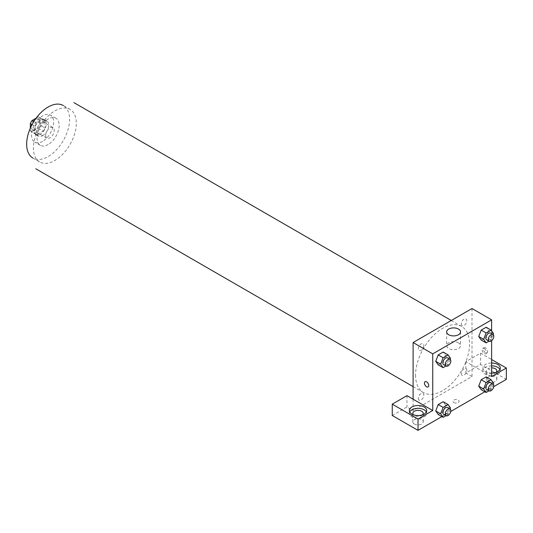 <?xml version="1.0" encoding="UTF-8"?>
<svg xmlns="http://www.w3.org/2000/svg" width="533" height="533" viewBox="0 0 533 533"><rect width="100%" height="100%" fill="white"/><g stroke="black" fill="none" stroke-linecap="round" stroke-linejoin="round"><path stroke-width="0.4" stroke-dasharray="2.67 2" d="M45.665 135.342A6.07 3.504 120 0 0 46.917 138.12A6.07 3.504 120 0 0 52.994 134.616A6.07 3.504 120 0 0 52.994 127.607A6.07 3.504 120 0 0 48.31 129.233A6.07 3.504 120 0 0 45.665 135.342M30.941 126.841A6.07 3.504 120 0 0 32.2 129.626A6.07 3.504 120 0 0 38.269 126.114A6.07 3.504 120 0 0 38.269 119.106A6.07 3.504 120 0 0 33.592 120.731A6.07 3.504 120 0 0 30.941 126.841M36.104 118.193L38.383 116.88A8.248 4.757 120 0 1 39.355 117.22A8.248 4.757 120 0 1 40.142 117.893L40.142 125.162A8.248 4.757 120 0 1 38.383 128.213L32.087 131.844A8.248 4.757 120 0 1 31.114 131.504A8.248 4.757 120 0 1 30.328 130.832L30.328 128.2M38.383 128.213L43.286 131.045L36.99 134.682L32.087 131.844M30.328 130.832L35.231 133.663L35.231 126.394L32.08 124.575M35.231 133.663A8.248 4.757 120 0 0 36.017 134.336A8.248 4.757 120 0 0 36.99 134.682M43.286 131.045A8.248 4.757 120 0 0 45.045 128L40.142 125.162M35.231 126.394A8.248 4.757 120 0 1 36.99 123.35L43.286 119.712A8.248 4.757 120 0 1 44.266 120.058A8.248 4.757 120 0 1 45.045 120.731L45.045 128M40.142 134.283A8.675 5.01 -60 0 1 35.804 134.709A8.675 5.01 -60 0 1 35.804 124.695A8.675 5.01 -60 0 1 44.479 119.685A8.675 5.01 -60 0 1 45.811 126.634A8.675 5.01 -60 0 1 40.142 134.283M42.593 135.695A8.675 5.01 120 0 0 48.263 128.053A8.675 5.01 120 0 0 46.931 121.098A8.675 5.01 120 0 0 40.248 123.423A8.675 5.01 120 0 0 36.457 132.157A8.675 5.01 120 0 0 38.256 136.128A8.675 5.01 120 0 0 42.593 135.695M43.286 119.712L38.383 116.88M36.99 123.35L33.846 121.531M45.045 120.731L40.142 117.893M42.593 141.365A15.617 9.014 -60 0 1 34.785 142.138A15.617 9.014 -60 0 1 34.785 124.109A15.617 9.014 -60 0 1 50.402 115.088A15.617 9.014 -60 0 1 52.794 127.6A15.617 9.014 -60 0 1 42.593 141.365M48.117 144.55A15.617 9.014 -60 0 1 40.308 145.322A15.617 9.014 -60 0 1 40.308 127.294A15.617 9.014 -60 0 1 55.925 118.279A15.617 9.014 -60 0 1 58.317 130.792A15.617 9.014 -60 0 1 48.117 144.55M70.043 109.405L63.294 105.514A30.354 17.529 -60 0 1 67.944 129.839A30.354 17.529 -60 0 1 48.117 156.589A30.354 17.529 -60 0 1 32.939 158.088L39.682 161.985A30.354 17.529 120 0 0 54.866 160.48A30.354 17.529 120 0 0 74.693 133.73A30.354 17.529 120 0 0 70.043 109.405A30.354 17.529 120 0 0 46.651 117.54A30.354 17.529 120 0 0 33.399 148.087A30.354 17.529 120 0 0 39.682 161.985M415.56 375.112A38.169 22.04 120 0 0 423.469 392.588A38.169 22.04 120 0 0 461.638 370.548A38.169 22.04 120 0 0 461.638 326.469A38.169 22.04 120 0 0 432.223 336.696A38.169 22.04 120 0 0 415.56 375.112M461.292 323.891A3.898 2.252 120 0 0 465.429 324.257A3.898 2.252 120 0 0 465.429 318.741A3.898 2.252 120 0 0 461.292 323.891M423.815 345.524A3.898 2.252 -60 0 1 419.678 350.674A3.898 2.252 -60 0 1 419.678 345.157A3.898 2.252 -60 0 1 423.815 345.524M413.108 399.197L413.108 410.53L471.998 376.525L465.862 372.987L480.586 364.485L506.35 379.363M471.998 308.527L471.998 376.525M461.292 373.533A3.898 2.252 120 0 0 465.429 373.9A3.898 2.252 120 0 0 465.429 368.383A3.898 2.252 120 0 0 461.292 373.533M418.298 398.351A3.898 2.252 120 0 0 422.436 398.717A3.898 2.252 120 0 0 422.436 393.201A3.898 2.252 120 0 0 418.298 398.351M453.903 402.562A3.038 1.752 0 0 0 457.207 402.941A3.038 1.752 0 0 0 459.086 401.322A3.038 1.752 0 0 0 456.048 399.563A3.038 1.752 0 0 0 453.01 401.322A3.038 1.752 0 0 0 453.903 402.562A3.038 1.752 180 0 1 453.01 401.316A3.038 1.752 180 0 1 456.048 399.563A3.038 1.752 180 0 1 459.086 401.316A3.038 1.752 180 0 1 457.207 402.935A3.038 1.752 180 0 1 453.903 402.555M487.948 381.488A5.203 3.005 0 0 0 493.618 382.134A5.203 3.005 0 0 0 496.836 379.363A5.203 3.005 0 0 0 491.626 376.358A5.203 3.005 0 0 0 486.422 379.363A5.203 3.005 0 0 0 487.948 381.488M414.334 423.988A5.203 3.005 0 0 0 420.011 424.634A5.203 3.005 0 0 0 423.222 421.863A5.203 3.005 0 0 0 418.019 418.858A5.203 3.005 0 0 0 412.809 421.863A5.203 3.005 0 0 0 414.334 423.988M441.864 416.593L450.745 411.463M484.857 391.768L493.731 386.645M392.255 415.487L406.972 406.985L413.108 410.53M496.216 372.281A5.203 3.005 180 0 1 487.948 372.987A5.203 3.005 180 0 1 486.422 370.861A5.203 3.005 180 0 1 491.626 367.857M491.626 365.851A8.675 5.01 0 0 0 485.496 367.317A8.675 5.01 0 0 0 482.951 370.861A8.675 5.01 0 0 0 491.626 375.872A8.675 5.01 0 0 0 500.3 370.861A8.675 5.01 0 0 0 499.947 369.442M491.626 373.033A8.675 5.01 180 0 1 482.951 368.03A8.675 5.01 180 0 1 485.496 364.485A8.675 5.01 180 0 1 491.626 363.02M422.609 414.774A5.203 3.005 180 0 1 414.334 415.487A5.203 3.005 180 0 1 413.428 414.774M409.697 411.942A8.675 5.01 0 0 0 409.337 413.361A8.675 5.01 0 0 0 418.019 418.372A8.675 5.01 0 0 0 426.693 413.361A8.675 5.01 0 0 0 426.333 411.942M406.972 395.653L406.972 406.985M491.626 376.525L465.862 361.654L480.586 353.152L491.626 359.528M480.586 353.152L480.586 364.485M465.862 361.654L465.862 372.987M478.721 386.132L481.206 379.743M488.634 380.409L486.156 376.884L488.641 380.402L486.149 386.798L481.199 389.663L486.156 386.798L488.634 380.409L493.545 383.24M488.634 330.766L486.149 337.156L481.199 340.021L486.156 337.156L488.634 330.766L486.156 327.242L488.634 330.766L493.545 333.605M478.721 336.496L481.206 330.107M445.648 355.591L443.163 361.98L438.206 364.839L443.17 361.98L445.648 355.591L443.17 352.06L445.648 355.591L450.552 358.423M435.728 361.314L438.213 354.925M435.728 410.956L438.213 404.567M445.648 405.227L443.17 401.702L445.655 405.22L443.163 411.616L438.206 414.481L443.17 411.616L445.648 405.227L450.552 408.058M491.626 330.873L491.626 340.654M458.5 342.872A6.942 4.004 0 0 0 450.938 342.006A6.942 4.004 0 0 0 446.654 345.704A6.942 4.004 0 0 0 453.596 349.715A6.942 4.004 0 0 0 460.532 345.704A6.942 4.004 0 0 0 458.5 342.872M428.119 386.951L428.126 386.945A3.038 1.752 -120 0 0 428.126 383.44A3.038 1.752 -120 0 0 425.087 381.688L425.087 381.688M485.496 347.842A3.038 1.752 -120 0 0 483.977 347.689A3.038 1.752 -120 0 0 483.977 351.194A3.038 1.752 -120 0 0 487.009 352.946A3.038 1.752 -120 0 0 487.475 350.514A3.038 1.752 -120 0 0 485.496 347.842M484.257 348.555A3.038 1.752 60 0 1 486.243 351.227A3.038 1.752 60 0 1 485.776 353.665A3.038 1.752 60 0 1 482.738 351.907A3.038 1.752 60 0 1 482.738 348.402A3.038 1.752 60 0 1 484.257 348.555M450.158 359.435L448.073 364.812L445.988 366.018M443.643 364.659A3.898 2.252 120 0 0 447.547 362.407A3.898 2.252 120 0 0 447.547 357.903M448.073 364.812L443.17 361.98M493.152 334.611L491.066 339.994L488.981 341.193M486.636 339.841A3.898 2.252 120 0 0 490.533 337.589A3.898 2.252 120 0 0 490.533 333.085M491.066 339.994L486.156 337.156M450.158 409.071L448.073 414.454L445.988 415.653M443.643 414.301A3.898 2.252 120 0 0 447.547 412.049A3.898 2.252 120 0 0 447.547 407.545M448.073 414.454L443.17 411.616M493.152 384.253L491.066 389.63L488.981 390.836M486.636 389.483A3.898 2.252 120 0 0 490.533 387.231A3.898 2.252 120 0 0 490.533 382.727M491.066 389.63L486.156 386.798M32.2 129.626L46.917 138.12M38.269 119.106L52.994 127.607M46.931 121.098L44.479 119.685M38.256 136.128L35.804 134.709M44.266 120.058L39.355 117.22M36.017 134.336L31.114 131.504M55.925 118.279L50.402 115.088M40.308 145.322L34.785 142.138M461.638 326.469L451.278 320.486M423.469 392.588L413.108 386.605M496.836 379.363L496.836 370.861M486.422 379.363L486.422 370.861M482.951 368.03L482.951 370.861M500.3 368.03L500.3 370.861M423.222 421.863L423.222 413.361M412.809 421.863L412.809 413.361M409.337 410.53L409.337 413.361M426.693 410.53L426.693 413.361M446.654 331.899L446.654 345.704M460.532 331.899L460.532 345.704M483.977 347.689L482.738 348.402M487.009 352.946L485.776 353.665"/><path stroke-width="0.8" d="M33.846 121.531L32.087 120.511L36.104 118.193M30.328 128.2L30.328 123.563A8.248 4.757 120 0 1 32.087 120.511M32.08 124.575L30.328 123.563M32.939 158.088A30.354 17.529 -60 0 1 32.939 123.036A30.354 17.529 -60 0 1 63.294 105.514M413.108 399.197L406.972 395.653L392.255 404.154L418.019 419.025L432.736 410.53L413.108 399.197L413.108 342.526L471.998 308.527L491.626 319.86L491.626 330.873M392.255 404.154L392.255 415.487L418.019 430.358L441.864 416.593M450.745 411.463L484.857 391.768M493.731 386.645L506.35 379.363L506.35 368.03L491.626 376.525L491.626 340.654M491.626 367.857A5.203 3.005 180 0 1 495.31 368.736A5.203 3.005 180 0 1 496.836 370.861A5.203 3.005 180 0 1 496.216 372.281M499.947 369.442A8.675 5.01 0 0 0 491.626 365.851M491.626 363.02A8.675 5.01 180 0 1 500.3 368.03A8.675 5.01 180 0 1 491.626 373.033M413.428 414.774A5.203 3.005 180 0 1 412.809 413.361A5.203 3.005 180 0 1 418.019 410.357A5.203 3.005 180 0 1 423.222 413.361A5.203 3.005 180 0 1 422.609 414.774M426.333 411.942A8.675 5.01 0 0 0 411.882 409.817A8.675 5.01 0 0 0 409.697 411.942M411.882 406.985A8.675 5.01 180 0 1 421.337 405.899A8.675 5.01 180 0 1 426.693 410.53A8.675 5.01 180 0 1 418.019 415.533A8.675 5.01 180 0 1 409.337 410.53A8.675 5.01 180 0 1 411.882 406.985M418.019 419.025L418.019 430.358M491.626 359.528L506.35 368.03M488.981 390.836L486.103 392.495L483.624 388.97L486.103 382.574L481.199 379.743L486.156 376.884L481.199 379.743L478.721 386.132L481.199 389.663L478.714 386.139M488.981 341.193L486.103 342.852L481.199 340.021L478.714 336.503M486.103 342.852L483.624 339.328L486.103 332.938L481.199 330.107L486.156 327.242L481.199 330.107L478.721 336.496L481.199 340.021M445.988 366.018L443.116 367.677L438.206 364.839L435.728 361.321L438.206 354.925L443.17 352.06L438.206 354.925L443.116 357.756L448.073 354.891L450.552 358.423L450.158 359.435M445.988 415.653L443.116 417.312L440.638 413.788L443.116 407.399L438.206 404.56L443.17 401.702L438.206 404.56L435.728 410.956L438.206 414.481L435.728 410.963M432.736 410.53L432.736 353.859L491.626 319.86M458.5 329.068A6.942 4.004 180 0 1 460.532 331.899A6.942 4.004 180 0 1 453.596 335.91A6.942 4.004 180 0 1 446.654 331.899A6.942 4.004 180 0 1 450.938 328.201A6.942 4.004 180 0 1 458.5 329.068M432.736 353.859L413.108 342.526M425.087 381.688A3.038 1.752 -120 0 0 424.621 384.12A3.038 1.752 -120 0 0 426.607 386.798A3.038 1.752 60 0 1 424.621 384.12A3.038 1.752 60 0 1 425.087 381.688A3.038 1.752 60 0 1 428.119 383.44A3.038 1.752 60 0 1 428.119 386.951A3.038 1.752 60 0 1 426.607 386.798A3.038 1.752 -120 0 0 428.126 386.945M443.116 367.677L440.638 364.146L443.116 357.756M449.999 359.322L447.547 357.903A3.898 2.252 120 0 0 444.542 358.949A3.898 2.252 120 0 0 442.836 362.873A3.898 2.252 120 0 0 443.643 364.659L446.101 366.078A3.898 2.252 120 0 0 449.999 363.826A3.898 2.252 120 0 0 449.999 359.322A3.898 2.252 120 0 0 446.994 360.368A3.898 2.252 120 0 0 445.288 364.292A3.898 2.252 120 0 0 446.101 366.078M438.206 364.839L435.728 361.314L440.638 364.146M448.073 354.891L443.17 352.06M486.103 332.938L491.066 330.074L493.545 333.605L493.152 334.611M492.992 334.504L490.533 333.085A3.898 2.252 120 0 0 487.528 334.131A3.898 2.252 120 0 0 485.83 338.055A3.898 2.252 120 0 0 486.636 339.841L489.087 341.26A3.898 2.252 120 0 0 492.992 339.008A3.898 2.252 120 0 0 492.992 334.504A3.898 2.252 120 0 0 489.98 335.55A3.898 2.252 120 0 0 488.281 339.474A3.898 2.252 120 0 0 489.087 341.26M483.624 339.328L478.721 336.496M491.066 330.074L486.156 327.242M443.116 407.399L448.073 404.534L450.552 408.058L450.158 409.071M449.999 408.964L447.547 407.545A3.898 2.252 120 0 0 444.542 408.591A3.898 2.252 120 0 0 442.836 412.515A3.898 2.252 120 0 0 443.643 414.301L446.101 415.72A3.898 2.252 120 0 0 449.999 413.468A3.898 2.252 120 0 0 449.999 408.964A3.898 2.252 120 0 0 446.994 410.01A3.898 2.252 120 0 0 445.288 413.934A3.898 2.252 120 0 0 446.101 415.72M443.116 417.312L438.206 414.481M440.638 413.788L435.728 410.956M448.073 404.534L443.17 401.702M486.103 382.574L491.066 379.716L493.545 383.24L493.152 384.253M492.992 384.14L490.533 382.727A3.898 2.252 120 0 0 487.528 383.773A3.898 2.252 120 0 0 485.83 387.698A3.898 2.252 120 0 0 486.636 389.483L489.087 390.896A3.898 2.252 120 0 0 492.992 388.644A3.898 2.252 120 0 0 492.992 384.14A3.898 2.252 120 0 0 489.98 385.186A3.898 2.252 120 0 0 488.281 389.11A3.898 2.252 120 0 0 489.087 390.896M486.103 392.495L481.199 389.663M483.624 388.97L478.721 386.132M491.066 379.716L486.156 376.884M451.278 320.486L73.947 102.642M413.108 386.605L35.778 168.754"/></g></svg>
